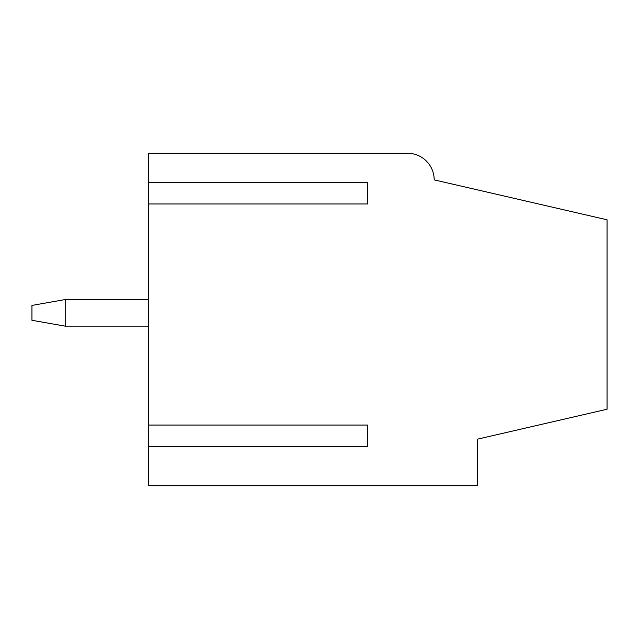 <?xml version="1.0" encoding="UTF-8"?>
<svg xmlns="http://www.w3.org/2000/svg" width="639" height="639" viewBox="0 0 639 639"><rect width="100%" height="100%" fill="white"/><g stroke="black" fill="none" stroke-linecap="round" stroke-linejoin="round"><path stroke-width="0.96" d="M148.296 299.555L65.194 299.555L65.194 326.146L148.296 326.146M65.194 299.555L31.95 305.418L31.95 320.291L65.194 326.146M148.296 485.712L477.405 485.712L477.405 439.177L607.05 409.24L607.05 219.792L434.185 179.878A26.59 26.59 0 0 0 407.594 153.288L148.296 153.288L148.296 182.387L367.705 182.387L367.705 203.969L148.296 203.969L148.296 425.055L367.705 425.055L367.705 446.645L148.296 446.645L148.296 485.712M148.296 425.055L148.296 446.645M148.296 182.387L148.296 203.969M367.705 425.055L367.705 446.645M367.705 182.387L367.705 203.969"/></g></svg>
